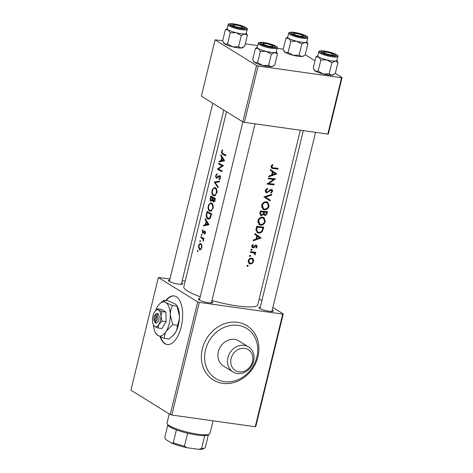 <?xml version="1.0" encoding="UTF-8"?>
<svg xmlns="http://www.w3.org/2000/svg" width="473" height="473" viewBox="0 0 473 473"><rect width="100%" height="100%" fill="white"/><g stroke="black" fill="none" stroke-linecap="round" stroke-linejoin="round"><path stroke-width="0.71" d="M231.12 358.581A12.28 10.572 121.8 0 0 238.954 371.819A12.28 10.572 121.8 0 0 252.505 361.585A12.28 10.572 121.8 0 0 244.671 348.347A12.28 10.572 121.8 0 0 231.12 358.581M253.587 361.224A14.734 12.682 -58.2 0 1 232.982 371.949A14.734 12.682 -58.2 0 1 227.915 357.623A14.734 12.682 -58.2 0 1 248.514 346.904A14.734 12.682 -58.2 0 1 253.587 361.224M256.857 357.097A29.474 25.365 121.8 0 0 246.723 328.451A29.474 25.365 121.8 0 0 205.519 349.89A29.474 25.365 121.8 0 0 215.658 378.542A29.474 25.365 121.8 0 0 256.857 357.097M248.514 346.904L238.954 340.974A14.734 12.682 121.8 0 0 218.355 351.693A14.734 12.682 121.8 0 0 223.422 366.019L232.982 371.949M160.105 336.628A24.561 11.689 -82 0 0 164.87 343.694A24.561 11.689 -82 0 0 167.176 344.551A24.561 11.689 -82 0 0 181.75 324.36A24.561 11.689 -82 0 0 176.311 296.76A24.561 11.689 -82 0 0 174.005 295.909A24.561 11.689 -82 0 0 165.804 300.509M160.589 336.847A24.561 11.689 -82 0 0 165.296 343.759A24.561 11.689 -82 0 0 167.389 344.575M211.715 301.543A7.367 1.33 -166.3 0 1 211.993 301.703A7.367 1.33 -166.3 0 1 212.554 302.755A7.367 1.33 -166.3 0 1 206.405 302.359A7.367 1.33 -166.3 0 1 199.157 299.9A7.367 1.33 -166.3 0 1 198.483 299.326A7.367 1.33 -166.3 0 1 199.783 298.634M210.982 302.974A6.137 1.112 13.7 0 0 210.639 302.726M181.65 282.895A7.367 1.33 -166.3 0 1 181.928 283.055A7.367 1.33 -166.3 0 1 182.489 284.107A7.367 1.33 -166.3 0 1 176.34 283.711A7.367 1.33 -166.3 0 1 169.092 281.252A7.367 1.33 -166.3 0 1 168.412 280.678A7.367 1.33 -166.3 0 1 169.718 279.986M180.917 284.326A6.137 1.112 13.7 0 0 180.568 284.078M272.247 310.04A7.367 1.33 -166.3 0 1 272.525 310.205A7.367 1.33 -166.3 0 1 273.087 311.258A7.367 1.33 -166.3 0 1 266.938 310.856A7.367 1.33 -166.3 0 1 259.695 308.402A7.367 1.33 -166.3 0 1 259.015 307.822A7.367 1.33 -166.3 0 1 260.321 307.131M271.52 311.471A6.137 1.112 13.7 0 0 271.171 311.228M200.239 296.772A38.065 6.882 -166.3 0 1 187.657 291.072A38.065 6.882 -166.3 0 1 183.826 286.715L226.478 111.752M197.72 251.719L197.868 250.43L197.401 250.873L197.643 251.725M200.245 249.762L199.423 249.649L200.8 249.496L201.912 247.627L201.853 245.162L200.859 243.749C200.091 243.382 199.435 243.808 198.879 245.026L198.477 246.67L199.423 249.649L199.831 249.785M200.132 241.821L200.28 240.532L199.813 240.97L200.055 241.827M200.706 237.529L200.889 236.79A38.065 6.882 -166.3 0 0 204.058 238.54L203.881 239.279A38.065 6.882 13.7 0 1 203.355 239.013L203.331 241.248L202.734 238.83L201.669 238.102A38.065 6.882 13.7 0 1 200.706 237.529L202.633 237.795M201.622 235.714L201.77 234.425L201.303 234.862L201.545 235.72M202.219 231.108L202.633 233.248L203.165 233.248L204.756 231.788L205.04 232.781L204.431 233.585L204.614 234.206L205.483 232.982L204.915 231.043L204.342 231.031L202.799 232.503L202.568 231.256L203.136 230.339L202.982 229.724L202.219 231.108L202.598 231.161M203.532 225.946L203.727 225.13L205.288 224.734L206.104 221.388L205.105 219.49L205.3 218.68L209.007 224.687L203.532 225.946M206.494 213.796L207.073 211.413A38.065 6.882 -166.3 0 0 211.65 213.837L210.479 217.746L208.232 219.111L207.546 218.881C206.216 218.047 205.867 216.356 206.494 213.796L206.932 213.861M208.333 205.785L208.12 207.121C208.025 209.107 208.492 210.402 209.533 211.017L210.148 211.224L213.163 208.274C213.489 205.654 212.921 203.898 211.461 203L210.893 202.811L208.747 204.549L208.333 205.785L208.764 205.844M210.751 198.175L210.314 198.116L210.822 196.041A38.065 6.882 -166.3 0 0 215.398 198.465L215.032 199.949C214.689 201.433 214.062 202.024 213.152 201.735L213.459 201.835M212.081 190.412L211.869 191.748C211.774 193.729 212.241 195.03 213.282 195.645L213.897 195.846L216.906 192.901C217.237 190.282 216.669 188.526 215.209 187.627L214.641 187.432L212.495 189.17L212.081 190.412L212.513 190.471M214.234 182.034L219.632 181.088L219.437 181.886L215.144 182.513L218.207 186.924L218.012 187.722L214.234 182.034L216.273 182.318M216.758 178.356L216.25 178.286L219.561 176.47L219.963 177.83L218.958 178.895L219.123 179.675L220.507 178.132L219.72 175.72L218.869 175.749L216.433 177.552L216.108 175.725L217.166 174.513L217.113 173.745L215.718 175.513L215.587 176.494L216.492 178.368M217.367 169.186L221.997 165.757A38.065 6.882 13.7 0 1 218.65 163.918L218.828 163.185A38.065 6.882 -166.3 0 0 223.404 165.609L218.455 168.991A38.065 6.882 -166.3 0 0 222.121 170.877L221.943 171.61A38.065 6.882 13.7 0 1 217.367 169.186L219.289 169.458M219.141 161.92L219.336 161.104L220.897 160.708L221.713 157.367L220.714 155.469L220.909 154.653L224.586 160.767L219.141 161.92M221.577 151.466L221.447 152.436L222.511 154.151A38.065 6.882 13.7 0 0 225.792 155.818L225.97 155.079A38.065 6.882 -166.3 0 1 222.736 153.441L221.955 151.727L222.688 150.396L222.481 149.805L221.577 151.466L222.014 151.531M300.337 130.205L257.791 304.742A38.065 6.882 -166.3 0 1 211.963 300.515M217.799 177.653L216.433 177.552M220.424 176.559L219.377 176.411L220.442 176.595M210.314 198.116C209.965 199.624 210.142 200.658 210.84 201.232L212.347 200.286L213.152 201.735L213.766 201.823M203.792 232.568L202.799 232.503M204.401 231.823L205.501 231.894L204.655 231.758M201.77 234.425L201.433 234.555M200.28 240.532L199.943 240.662M200.859 243.749L200.493 243.619M197.868 250.43L197.531 250.56M272.43 164.563L271.1 166.366L271.668 168.169L273.228 168.571A38.065 6.882 13.7 0 0 277.899 169.044L278.083 168.311A38.065 6.882 -166.3 0 1 273.477 167.844L272.253 167.554L271.863 166.496L272.903 165.042L272.43 164.563M270.331 170.339L272.413 171.794L271.597 175.14L268.96 175.974L268.759 176.79L276.693 173.993L270.532 169.523L270.331 170.339M266.908 192.091L266.009 190.495L267.629 189.052L267.416 188.355L265.241 190.412L266.045 192.594L266.719 192.824L270.373 190.489L271.679 190.193L270.58 189.602L271.975 191.21L270.769 192.523L271.035 193.185L272.649 191.311L272.111 189.543L270.379 189.655L267.683 191.92L266.908 192.091L265.17 191.057M271.739 194.32L263.857 196.904L270.124 200.954L270.32 200.156L265.56 197.075L271.543 195.118L271.739 194.32M262.639 217.154C260.369 217.042 258.778 218.219 257.862 220.684L259.334 224.699L260.724 225.16C262.935 225.243 264.46 224.007 265.3 221.453L264.005 217.61L262.639 217.154M263.757 227.07A38.065 6.882 -166.3 0 1 256.697 226.283L256.112 228.666L257.247 232.568L258.707 233.047C260.239 233.26 261.522 232.592 262.545 231.049L263.757 227.07M255.266 245.339L256.579 246.664L255.804 247.604L256.124 248.118L257.206 246.705L256.23 245.103L255.373 245.274L253.102 247.113L252.476 246.025L253.309 245.008L252.925 244.482L251.79 245.99L252.393 247.663L253.841 247.692L255.562 245.99L256.319 245.919L255.314 245.31M253.102 247.113L251.737 246.344M256.744 245.268L256.23 245.103M251.654 249.206L250.873 249.75L251.34 250.465L252.115 249.915L251.873 249.277M255.757 252.286A38.065 6.882 -166.3 0 1 250.507 251.66L250.329 252.393A38.065 6.882 13.7 0 0 252.144 252.635L254.208 253.138L252.954 252.387L253.912 252.978L255.006 255.018L255.325 254.427L254.829 252.949A38.065 6.882 13.7 0 0 255.574 253.025L255.757 252.286M247.751 265.211L246.971 265.755L247.444 266.47L248.213 265.927L247.97 265.282M251.683 258.11C250.004 258.033 248.845 258.897 248.207 260.706L249.283 263.68L250.247 264.011L252.275 263.437L253.634 261.356L253.327 259.098L251.683 258.11M250.164 255.314L249.389 255.858L249.856 256.573L250.625 256.023L250.383 255.385M254.728 234.36L256.804 235.82L255.988 239.161L253.351 240L253.156 240.81L261.09 238.02L254.923 233.544L254.728 234.36M267.505 211.691A38.065 6.882 -166.3 0 1 260.446 210.905L259.937 212.98L260.7 215.463L261.433 215.712L263.632 214.37L264.886 215.446C266.074 215.41 266.825 214.653 267.144 213.175L267.505 211.691M266.388 201.782C264.117 201.669 262.527 202.846 261.61 205.312L263.083 209.326L264.472 209.787C266.683 209.87 268.209 208.634 269.048 206.074L267.748 202.237L266.388 201.782M275.517 178.841A38.065 6.882 -166.3 0 1 268.451 178.055L268.274 178.788A38.065 6.882 13.7 0 0 273.761 179.438L266.991 184.056A38.065 6.882 13.7 0 0 274.05 184.842L274.228 184.103A38.065 6.882 -166.3 0 1 268.883 183.548L275.517 178.841M335.304 73.356L342.085 77.566L328.357 133.889L327.819 134.066L341.547 77.743L258.128 66.031L244.393 122.353L242.797 121.874L256.526 65.552L258.128 66.031M327.819 134.066L244.393 122.353M222.7 40.666L215.091 39.856L256.526 65.552M215.091 39.856L201.362 96.173L242.797 121.874M283.232 49.168L277.231 48.323M257.679 45.579L245.28 43.835M305.239 54.708L315.018 60.775M341.547 77.743L342.085 77.566M272.868 307.491L283.244 313.924L255.787 426.569L255.249 426.747L282.706 314.102L199.287 302.389L171.823 415.034L170.227 414.555L197.684 301.91L199.287 302.389M255.249 426.747L171.823 415.034M169.978 278.904L158.372 277.533L130.915 390.172L170.227 414.555M158.372 277.533L197.684 301.91M185.209 281.045L182.2 280.625M259.192 299.007L261.888 300.68M282.706 314.102L283.244 313.924M174.218 295.944A24.561 11.689 -82 0 0 166.23 300.568M247.267 265.335L248.213 265.927M252.156 258.211L253.327 259.098M252.428 258.542L252.901 259.843M253.067 261.001L253.634 261.356M251.642 263.041L252.275 263.437M250.542 263.284L249.241 263.384L250.247 264.011M249.241 263.384L248.81 263.29M253.014 261.291C252.529 262.663 251.666 263.325 250.424 263.272L249.673 263.012L248.875 260.794C249.36 259.435 250.235 258.784 251.5 258.849L252.251 259.103L253.014 261.291M248.284 260.428L248.875 260.794M248.13 261.912L249.673 263.012M252.251 259.103L251.5 258.849M249.679 255.438L250.625 256.023M254.817 252.192L255.574 253.025M254.74 252.505L253.93 252.393L254.829 252.949M253.93 252.393L254.498 253.912M254.758 254.072L255.325 254.427M252.954 252.387L250.448 251.902M251.169 249.33L252.115 249.915M256.591 246.321L257.206 246.705M254.941 245.599L255.562 245.99M252.854 247.036L253.841 247.692M252.819 247.054L251.908 247.208M251.973 247.243L252.954 247.852M252.7 244.624L253.309 245.008M251.896 245.664L252.476 246.025M256.236 245.103L256.413 245.995M254.906 233.621L261.114 237.913M260.475 237.517L261.09 238.02M260.452 237.623L259.458 237.925M256.644 238.776L256.035 238.96M259.671 237.842L256.815 238.883L257.448 236.275L259.671 237.842M256.153 238.475L256.815 238.883M256.792 235.867L257.448 236.275M263.035 227.01L262.864 227.732M261.953 230.682L262.545 231.049M259.772 232.296L257.744 232.45L258.707 233.047M257.744 232.45L256.78 232.208M257.282 227.123A38.065 6.882 13.7 0 0 262.893 227.75L262.007 230.588C261.208 231.9 260.162 232.48 258.885 232.314L257.738 231.936L256.727 230.174L257.282 227.123L256.597 226.697M256.638 226.526L262.172 227.3L262.893 227.75M255.928 229.683L256.727 230.174M255.917 230.428L257.738 231.936M263.573 217.391L264.685 221.068L265.3 221.453M261.634 224.415L259.766 224.569L260.724 225.16M259.766 224.569L258.867 224.338M264.608 221.429C263.928 223.475 262.692 224.474 260.901 224.427L259.778 224.042L258.636 220.761C259.358 218.774 260.635 217.817 262.462 217.893L263.55 218.248L264.608 221.429M257.956 220.341L258.636 220.761M257.785 222.34L259.778 224.042M263.55 218.248L262.462 217.893M261.504 217.296L261.173 217.267M266.784 211.632L266.612 212.353M265.312 214.701L264.064 214.937L264.886 215.446M263.106 214.038L263.632 214.37M261.463 214.943L260.404 215.073L261.433 215.712M265.051 214.707C264.212 214.44 263.975 213.743 264.336 212.602L264.442 212.164L263.52 211.591L266.642 212.377L266.423 213.258L265.051 214.707L263.343 213.494M263.692 212.2L264.336 212.602M263.52 211.591L263.443 211.91M264.442 212.164A38.065 6.882 13.7 0 0 266.642 212.377M260.387 211.153L262.752 211.484L263.721 212.081L263.201 213.867L261.61 214.973L259.837 213.897M261.61 214.973C260.682 214.636 260.41 213.879 260.794 212.702L261.025 211.75A38.065 6.882 13.7 0 0 263.721 212.081M260.109 212.276L260.794 212.702M260.339 211.325L261.025 211.75M267.322 202.018L268.433 205.696L269.048 206.074M265.383 209.042L263.514 209.196L264.472 209.787M263.514 209.196L262.616 208.965M268.357 206.057C267.677 208.096 266.441 209.096 264.649 209.048L263.526 208.67L262.379 205.388C263.106 203.402 264.383 202.444 266.21 202.521L267.292 202.876L268.357 206.057M261.705 204.969L262.379 205.388M261.534 206.967L263.526 208.67M267.292 202.876L266.21 202.521M265.252 201.924L264.921 201.894M270.934 194.61L271.543 195.118M270.911 194.722L269.645 195.059M270.32 200.156L265.56 197.075M269.681 199.76L269.492 200.54M266.873 188.585L267.629 189.052M265.347 190.081L266.009 190.495M271.727 189.389L272.034 190.926L272.649 191.311M269.793 190.128L270.373 190.489M268.847 191.021L269.439 191.388M266.725 192.05L265.684 192.18L266.719 192.824M274.577 178.764L273.619 179.35M268.226 183.14L268.883 183.548M273.512 184.044L273.412 184.446L274.05 184.842M273.412 184.446L267.476 183.613M268.392 178.297L272.945 178.936L273.761 179.438M270.515 169.594L276.723 173.893M276.084 173.496L276.693 173.993M276.061 173.603L275.067 173.898M272.253 174.75L271.644 174.933M275.274 173.822L272.418 174.856L273.057 172.249L275.274 173.822M271.762 174.448L272.418 174.856M272.401 171.841L273.057 172.249M277.361 168.252L277.267 168.654L277.899 169.044M277.267 168.654L271.266 167.767M272.3 164.669L272.903 165.042M271.443 165.585L272.099 165.988M271.189 166.082L271.863 166.496M271.035 166.768L272.253 167.554M198.075 250.968L197.401 250.873M199.009 245.871L198.63 245.818M201.474 247.403C201.013 248.733 200.386 249.236 199.6 248.91L198.967 246.025C199.364 244.683 199.937 244.169 200.676 244.488C201.421 244.984 201.687 245.96 201.474 247.403L201.947 247.474M201.149 249.188L199.6 248.91M201.604 244.559L200.392 244.387L201.634 244.624M200.487 241.064L199.813 240.97M203.922 239.09L203.355 239.013M203.585 240.751L203.041 240.674M203.65 240.414L203.195 240.349M203.946 239.001L202.734 238.83M204.046 238.581L203.709 238.362M201.977 234.957L201.303 234.862M205.152 233.686L204.431 233.585M205.513 232.846L205.04 232.781M204.33 231.876L203.662 231.782M205.708 225.408L203.727 225.13M206.683 225.201L207.34 225.024L205.288 224.734M206.843 221.494L206.104 221.388M205.761 219.584L205.105 219.49M207.872 224.202L205.826 224.61L206.459 222.003L207.872 224.202L208.735 224.32M208.924 224.58L207.813 224.888L205.826 224.61M207.227 222.115L206.459 222.003M208.918 219.076L207.546 218.881M209.232 218.969L208.782 218.396M207.286 212.389A38.065 6.882 13.7 0 0 210.917 214.316L210.077 217.095C209.356 218.272 208.575 218.621 207.73 218.148L206.648 215.475L207.286 212.389L209.279 212.667M211.514 214.399L210.917 214.316M211.597 214.038L209.9 212.986M210.733 217.19L210.077 217.095M210.095 218.585L207.73 218.148M210.775 211.189L209.533 211.017M211.165 211.059L210.769 210.52M211.626 203.697L211.981 203.378M212.596 208.043C211.91 210.018 210.946 210.763 209.71 210.278C208.634 209.545 208.303 208.12 208.729 205.992C209.303 204.029 210.154 203.278 211.283 203.739C212.454 204.478 212.891 205.909 212.596 208.043L213.193 208.132M212.034 210.698L209.71 210.278M212.826 203.863L210.822 203.585L212.43 203.898M212.844 200.357L212.347 200.286M214.665 198.944L214.452 199.825L213.323 200.995L213.069 198.146A38.065 6.882 13.7 0 0 214.665 198.944L215.256 199.027M215.044 199.908L214.452 199.825M215.132 201.285L213.323 200.995M215.345 198.666L213.069 198.146M212.596 197.897L212.105 199.659L211.023 200.493L211.029 197.01A38.065 6.882 13.7 0 0 212.596 197.897L214.547 198.169L213.648 197.613M212.767 199.754L212.105 199.659M212.123 200.682L211.023 200.493M213.027 197.294L211.029 197.01M214.523 195.816L213.282 195.645M214.913 195.686L214.517 195.148M215.375 188.325L215.729 188.006M216.344 192.671C215.658 194.645 214.695 195.39 213.459 194.906C212.377 194.172 212.052 192.742 212.478 190.619C213.051 188.656 213.902 187.905 215.032 188.366C216.196 189.099 216.64 190.536 216.344 192.671L216.941 192.753M215.783 195.325L213.459 194.906M214.571 188.213L216.179 188.526M216.38 182.3L214.263 181.928M216.398 182.229L219.513 181.567M216.149 175.578L215.718 175.513M219.862 176.872L220.66 176.003M219.992 175.909L218.869 175.749M220.057 179.048L218.958 178.895M220.554 177.913L219.963 177.83M222.074 171.078L220.371 170.026M218.863 169.222L217.409 169.021M223.114 165.917L221.997 165.757M223.321 165.792L221.654 164.758M220.572 164.19L218.65 163.918M221.317 161.382L219.336 161.104M222.292 161.181L222.949 160.997L220.897 160.708M222.446 157.474L221.713 157.367M221.364 155.558L220.714 155.469M223.481 160.176L221.429 160.589L222.068 157.982L223.481 160.176L224.344 160.3M224.533 160.554L223.416 160.867L221.429 160.589M222.83 158.088L222.068 157.982M225.923 155.28L224.32 154.275M330.804 54.856A4.913 0.887 13.7 0 0 333.193 54.496A4.913 0.887 13.7 0 0 326.122 52.16A4.913 0.887 13.7 0 0 323.816 52.207A4.913 0.887 13.7 0 0 325.601 53.561A4.913 0.887 13.7 0 0 330.804 54.856M337.982 62.377L335.256 73.552L331.851 75.166L329.149 73.877L323.29 73.965A9.827 1.774 -166.3 0 1 318.601 72.558A9.827 1.774 -166.3 0 1 315.331 71.08L313.232 68.106L315.952 56.931L318.761 57.002L320.865 59.976L326.725 59.882L331.875 62.696L335.28 61.088L337.982 62.377L336.906 60.367M333.979 74.432L333.193 74.888A9.827 1.774 -166.3 0 1 331.851 75.166A9.827 1.774 -166.3 0 1 323.29 73.965L318.14 71.151L315.331 71.08A9.827 1.774 -166.3 0 1 314.427 70.311L314.042 69.702M332.43 53.301A7.367 1.33 -166.3 0 1 335.446 55.459A7.367 1.33 -166.3 0 1 324.502 53.715A7.367 1.33 -166.3 0 1 321.374 52.03A7.367 1.33 -166.3 0 1 324.644 51.451A7.367 1.33 -166.3 0 1 332.43 53.301M318.749 51.888L317.779 55.873A9.827 1.774 13.7 0 0 322.036 58.481A9.827 1.774 13.7 0 0 331.65 60.851A9.827 1.774 13.7 0 0 336.865 60.526L337.84 56.541A9.827 1.774 -166.3 0 1 332.625 56.861A9.827 1.774 -166.3 0 1 323.006 54.49A9.827 1.774 -166.3 0 1 318.749 51.888C318.477 51.291 319.405 50.93 321.534 50.794C325.093 50.942 329.06 51.764 333.435 53.266C337.42 55.016 338.887 56.104 337.84 56.541M329.149 73.877L331.875 62.696M318.14 71.151L320.865 59.976M317.815 55.713L315.952 56.931M336.877 60.491A9.827 1.774 -166.3 0 1 335.28 61.088A9.827 1.774 -166.3 0 1 326.725 59.882A9.827 1.774 -166.3 0 1 318.761 57.002A9.827 1.774 -166.3 0 1 317.785 55.838M273.441 65.93L271.313 66.663A9.827 1.774 -166.3 0 0 272.661 66.386L274.718 65.055L277.444 53.881L276.368 51.864M275.079 46.78A7.367 1.33 -166.3 0 1 274.908 46.963A7.367 1.33 -166.3 0 1 267.617 46.301A7.367 1.33 -166.3 0 1 260.836 43.534A7.367 1.33 -166.3 0 1 260.783 43.238A7.367 1.33 -166.3 0 1 268.38 43.747A7.367 1.33 -166.3 0 1 275.079 46.78M268.617 65.375L262.757 65.463A9.827 1.774 -166.3 0 0 271.313 66.663L268.617 65.375L271.342 54.2L274.748 52.586L277.444 53.881M257.602 62.649L254.793 62.578A9.827 1.774 -166.3 0 0 262.757 65.463L257.602 62.649L260.327 51.474L266.187 51.386L271.342 54.2M253.51 61.206L253.895 61.809A9.827 1.774 -166.3 0 0 254.793 62.578L252.694 59.604L255.42 48.429L258.228 48.5L260.327 51.474M257.282 47.211L255.42 48.429M257.253 47.341A9.827 1.774 13.7 0 0 257.241 47.377A9.827 1.774 13.7 0 0 266.275 51.403A9.827 1.774 13.7 0 0 276.321 52.06A9.827 1.774 -166.3 0 1 274.748 52.586A9.827 1.774 -166.3 0 1 266.187 51.386A9.827 1.774 -166.3 0 1 258.228 48.5A9.827 1.774 -166.3 0 1 257.253 47.335M266.027 43.723A4.913 0.887 13.7 0 0 263.278 43.705A4.913 0.887 13.7 0 0 264.874 44.988A4.913 0.887 13.7 0 0 269.835 46.295A4.913 0.887 13.7 0 0 272.661 45.993A4.913 0.887 13.7 0 0 266.027 43.723M307.911 43.729L305.191 54.909L303.128 56.24A9.827 1.774 -166.3 0 1 301.78 56.518L299.084 55.229L301.809 44.054L305.215 42.44L307.911 43.729L306.835 41.719M303.908 55.784L301.78 56.518A9.827 1.774 -166.3 0 1 293.225 55.317L288.075 52.503L285.266 52.432L283.161 49.458L285.887 38.283L288.696 38.354A9.827 1.774 -166.3 0 1 287.72 37.196A9.827 1.774 13.7 0 0 287.708 37.231A9.827 1.774 13.7 0 0 296.742 41.257A9.827 1.774 13.7 0 0 306.788 41.914A9.827 1.774 13.7 0 0 306.8 41.884A9.827 1.774 13.7 0 0 306.806 41.849M291.25 33.092A7.367 1.33 -166.3 0 1 298.847 33.601A7.367 1.33 -166.3 0 1 305.552 36.628A7.367 1.33 -166.3 0 1 305.375 36.817A7.367 1.33 -166.3 0 1 298.085 36.155A7.367 1.33 -166.3 0 1 291.303 33.382A7.367 1.33 -166.3 0 1 291.25 33.092M288.075 52.503L290.794 41.328L296.654 41.24L301.809 44.054M306.806 41.843A9.827 1.774 -166.3 0 1 305.215 42.44A9.827 1.774 -166.3 0 1 296.654 41.24A9.827 1.774 13.7 0 1 288.696 38.354L290.794 41.328M287.75 37.065L285.887 38.283M299.084 55.229L293.225 55.317A9.827 1.774 -166.3 0 1 285.266 52.432A9.827 1.774 -166.3 0 1 284.362 51.663L283.977 51.054M300.302 36.149A4.913 0.887 13.7 0 0 303.128 35.847A4.913 0.887 13.7 0 0 296.494 33.577A4.913 0.887 13.7 0 0 293.745 33.559A4.913 0.887 13.7 0 0 295.341 34.842A4.913 0.887 13.7 0 0 300.302 36.149M246.273 33.341A9.827 1.774 -166.3 0 1 244.683 33.938A9.827 1.774 13.7 0 1 236.122 32.738A9.827 1.774 -166.3 0 1 231.433 31.33A9.827 1.774 13.7 0 0 241.047 33.701A9.827 1.774 13.7 0 0 246.262 33.382L247.237 29.391A9.827 1.774 -166.3 0 1 242.022 29.71A9.827 1.774 -166.3 0 1 232.409 27.345A9.827 1.774 -166.3 0 1 228.146 24.738L227.176 28.729A9.827 1.774 13.7 0 0 231.433 31.33A9.827 1.774 -166.3 0 1 228.163 29.852L230.262 32.826L236.122 32.738L241.271 35.552L244.683 33.938L247.379 35.233L246.303 33.222M233.899 26.571A7.367 1.33 -166.3 0 1 230.771 24.886A7.367 1.33 -166.3 0 1 234.04 24.306A7.367 1.33 -166.3 0 1 241.827 26.151A7.367 1.33 -166.3 0 1 244.843 28.315A7.367 1.33 -166.3 0 1 233.899 26.571M247.379 35.233L244.653 46.407L241.248 48.021L238.552 46.726L232.692 46.815L227.537 44.001L230.262 32.826M238.552 46.726L241.271 35.552M227.537 44.001L224.728 43.936L222.629 40.962L225.355 29.781L228.163 29.852A9.827 1.774 -166.3 0 1 227.188 28.687M227.217 28.569L225.355 29.781M243.376 47.282L242.596 47.738A9.827 1.774 -166.3 0 1 241.248 48.021A9.827 1.774 -166.3 0 1 232.692 46.815A9.827 1.774 -166.3 0 1 224.728 43.936A9.827 1.774 -166.3 0 1 223.824 43.167L223.439 42.558M235.524 25.016A4.913 0.887 13.7 0 0 233.213 25.057A4.913 0.887 13.7 0 0 234.998 26.417A4.913 0.887 13.7 0 0 240.207 27.706A4.913 0.887 13.7 0 0 242.596 27.345A4.913 0.887 13.7 0 0 235.524 25.016M209.421 434.179L207.972 435.024A20.877 3.772 -166.3 0 1 204.726 435.633A20.877 3.772 -166.3 0 1 187.615 433.233A20.877 3.772 -166.3 0 1 176.405 429.874A20.877 3.772 -166.3 0 1 170.02 426.942A20.877 3.772 -166.3 0 1 168.098 425.304L167.206 423.885A22.101 3.997 13.7 0 0 169.233 425.617A22.101 3.997 13.7 0 0 190.974 432.984A22.101 3.997 13.7 0 0 209.421 434.179A22.101 3.997 13.7 0 0 209.959 433.552L213.063 420.822M169.239 413.946L167.01 423.081A22.101 3.997 13.7 0 0 167.206 423.885M164.787 437.401A20.877 3.772 13.7 0 0 164.775 437.454L167.838 424.89L164.764 437.513L165.769 439.488L171.681 443.154L173.26 442.781A20.877 3.772 13.7 0 0 184.464 446.14L186.782 447.677A19.647 3.553 -166.3 0 1 171.681 443.154M176.405 429.874L173.26 442.781M187.615 433.233L184.464 446.14M198.69 449.35L201.581 448.54A20.877 3.772 13.7 0 0 204.827 447.931L203.378 448.782A19.647 3.553 -166.3 0 1 198.69 449.35L186.782 447.677M204.726 435.633L201.581 448.54M204.827 447.931A20.877 3.772 13.7 0 0 205.335 447.346A20.877 3.772 13.7 0 0 205.347 447.287M155.895 314.48L154.281 321.114L155.014 322.639L156.114 323.148A4.913 2.335 -82 0 0 158.81 319.594A4.913 2.335 -82 0 0 158.325 314.06L157.302 313.256L155.895 314.48A3.683 1.75 -82 0 0 155.109 314.929A3.683 1.75 -82 0 0 154.245 321.061A3.683 1.75 -82 0 0 154.281 321.114M157.267 313.404A4.913 2.335 -82 0 0 156.007 314.007L155.109 314.929M154.245 321.061L154.86 322.19A4.913 2.335 -82 0 0 155.049 322.491M153.695 325.323L154.683 326.488L157.988 327.984L158.904 324.377L162.138 321.102L166.118 321.658L165.97 312.115L161.677 309.454L157.704 308.893L155.599 310.714M157.988 327.984L161.967 328.54L166.118 321.658M162.138 321.102L160.909 316.165L161.997 311.559L165.97 312.115M161.997 311.559L158.691 310.063L157.704 308.893M153.465 325.075A17.194 8.183 -82 0 0 155.428 332.696A17.194 8.183 -82 0 0 157.816 335.422A17.194 8.183 -82 0 0 166.26 331.206A17.194 8.183 -82 0 0 170.262 314.776A17.194 8.183 -82 0 0 165.828 302.572A17.194 8.183 -82 0 0 159.448 304.062A17.194 8.183 -82 0 0 157.385 306.788A17.194 8.183 -82 0 0 155.457 310.856M177.292 325.288C177.446 327.635 176.837 330.036 175.459 332.495L172.923 335.7L168.991 339.052L164.427 338.414C164.273 336.067 164.882 333.666 166.26 331.206L172.728 324.649L177.292 325.288C178.699 322.485 179.427 319.411 179.462 316.07L177.003 306.197L172.438 305.558L165.828 302.572C164.403 301.644 163.747 300.863 163.847 300.231L168.412 300.875L175.022 303.861L176.807 305.475L177.003 306.197M172.728 324.649L170.262 314.776C170.304 311.435 171.025 308.366 172.438 305.558M163.847 300.231L159.448 304.062M155.428 332.696L157.816 335.422L164.427 338.414M176.807 305.475L177.41 306.587A17.194 8.183 98 0 1 179.462 316.07A17.194 8.183 -82 0 1 175.459 332.495A17.194 8.183 -82 0 1 173.39 335.221L172.923 335.7M152.466 320.387A8.597 4.091 -82 0 0 153.489 325.128A8.597 4.091 -82 0 0 154.683 326.488A8.597 4.091 -82 0 0 158.904 324.377A8.597 4.091 -82 0 0 160.909 316.165A8.597 4.091 -82 0 0 158.691 310.063A8.597 4.091 -82 0 0 155.499 310.808A8.597 4.091 -82 0 0 154.47 312.174A8.597 4.091 -82 0 0 152.466 320.387M156.114 323.148L155.339 321.776L156.959 315.136L158.325 314.06M155.339 321.776A3.683 1.75 -82 0 0 157.213 319.115A3.683 1.75 -82 0 0 156.959 315.136M155.895 322.763L155.014 322.639M202.32 348.932A31.928 27.481 -58.2 0 1 237.564 322.326A31.928 27.481 -58.2 0 1 257.933 356.743A31.928 27.481 -58.2 0 1 222.688 383.343A31.928 27.481 -58.2 0 1 202.32 348.932M251.104 251.997L252.144 252.635M254.255 246.392L254.829 246.746M262.769 228.246L263.378 228.625M256.384 227.566L257.07 227.992M266.536 212.803L267.144 213.175M272.206 167.939L273.228 168.571M203.757 238.392L201.669 238.102M211.384 214.931L210.787 214.848M213.01 198.4L212.489 198.329M218.703 176.713L217.941 176.606M224.563 154.44L222.511 154.151M333.353 53.254A9.088 1.644 13.7 0 0 321.102 50.842A9.088 1.644 13.7 0 0 323.579 53.762A9.088 1.644 13.7 0 0 335.824 56.175A9.088 1.644 13.7 0 0 333.353 53.254M277.314 47.95A9.827 1.774 -166.3 0 1 277.302 48.039A9.827 1.774 -166.3 0 1 277.296 48.069A9.827 1.774 -166.3 0 1 267.251 47.418A9.827 1.774 -166.3 0 1 258.217 43.386A9.827 1.774 -166.3 0 1 258.223 43.356M276.752 47.188A9.088 1.644 13.7 0 0 268.481 43.451A9.088 1.644 13.7 0 0 259.109 42.824A9.088 1.644 13.7 0 0 267.375 46.567A9.088 1.644 13.7 0 0 276.752 47.188M307.781 37.805A9.827 1.774 -166.3 0 1 307.769 37.893A9.827 1.774 -166.3 0 1 307.763 37.923A9.827 1.774 -166.3 0 1 297.718 37.272A9.827 1.774 -166.3 0 1 288.684 33.24A9.827 1.774 -166.3 0 1 288.69 33.211M289.577 32.678A9.088 1.644 13.7 0 0 297.848 36.415A9.088 1.644 13.7 0 0 307.219 37.042A9.088 1.644 13.7 0 0 298.954 33.305A9.088 1.644 13.7 0 0 289.577 32.678M232.976 26.618A9.088 1.644 13.7 0 0 245.227 29.03A9.088 1.644 13.7 0 0 242.755 26.104A9.088 1.644 13.7 0 0 230.505 23.697A9.088 1.644 13.7 0 0 232.976 26.618M202.899 232.545L203.727 232.657M214.571 188.207L216.575 188.491M216.575 177.6L217.692 177.759M333.193 54.496L333.944 55.678M315.568 132.345L271.898 311.471M303.347 130.631L259.973 308.562M323.816 52.207L322.604 52.917M276.333 52.03L277.302 48.039C277.621 47.454 277.746 45.982 268.362 43.41C258.885 41.34 258.175 42.765 258.246 43.285L257.241 47.377M263.278 43.705L262.066 44.415M199.435 300.065L242.868 121.892M211.366 302.968L255.03 123.843M272.661 45.993L273.412 47.182M287.708 37.231L288.713 33.14C288.642 32.619 289.352 31.194 298.83 33.264C308.213 35.836 308.089 37.308 307.769 37.893L306.8 41.884M303.128 35.847L303.879 37.036M293.745 33.559L292.533 34.269M247.237 29.391C248.29 28.959 246.817 27.866 242.832 26.116L232.805 23.768C229.263 23.609 227.714 23.934 228.146 24.738M233.213 25.057L232.001 25.767M212.797 103.268L169.369 281.417M223.776 110.079L181.301 284.326M242.596 27.345L243.341 28.534M208.398 434.776L205.335 447.346M153.489 325.128L153.79 325.684"/></g></svg>
